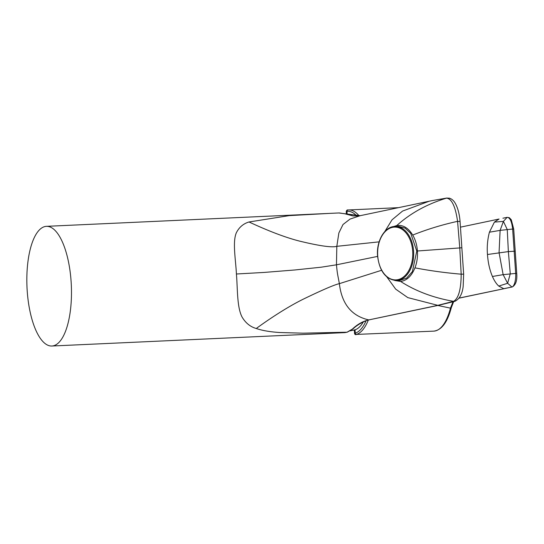 <?xml version="1.0" encoding="UTF-8"?>
<svg xmlns="http://www.w3.org/2000/svg" width="544" height="544" viewBox="0 0 544 544"><rect width="100%" height="100%" fill="white"/><g stroke="black" fill="none" stroke-linecap="round" stroke-linejoin="round"><path stroke-width="0.82" d="M354.328 329.936L355.042 329.807A57.841 21.427 -92.6 0 0 363.419 321.728M437.825 305.463L450.466 308.142A62.478 23.14 87.4 0 1 433.806 331.133L355.184 334.472A1.285 1.285 -58.9 0 0 355.926 334.655L356.028 334.689M368.281 320.13A62.478 23.14 87.4 0 1 356.572 334.37L355.926 334.655M416.779 251.076L410.734 233.383L405.11 228.133L398.643 226.379L395.196 226.44A27.05 17.993 89 0 1 413.59 251.138A27.05 17.993 89 0 1 396.175 280.534L399.718 280.473L406.667 278.093L412.393 271.592L416.779 251.076M71.114 281.554A59.901 22.188 87.4 0 1 51.898 346.018A59.901 22.188 87.4 0 1 27.2 290.795A59.901 22.188 87.4 0 1 46.424 226.338A59.901 22.188 87.4 0 1 71.114 281.554M347.004 332.214L344.862 332.615M394.726 280.48L400.595 281.452C415.908 291.258 433.575 297.881 453.587 301.335L454.927 301.308C459.612 298.921 462.366 293.903 463.175 286.253L463.651 274.101L460.054 221.374C459.456 214.132 457.912 208.202 455.423 203.585C453.88 200.716 451.846 198.907 449.324 198.152L446.556 198.132C451.778 198.784 455.45 206.523 457.572 221.347L459.762 247.724L461.176 274.183C461.094 289.34 458.572 298.391 453.587 301.335L437.396 305.442L368.784 319.913C362.964 321.191 357.469 324.278 352.294 329.161L347.024 332.207L303.022 333.18L279.874 332.527C270.11 331.908 262.242 330.568 256.272 328.501C250.39 326.856 245.664 323.061 242.114 317.118C236.79 307.088 237.674 287.851 236.409 273.999C235.783 260.039 232.342 241.924 236.361 232.737C239.136 227.256 243.352 223.672 249.009 221.979L289.252 215.621L329.426 213.398M352.464 215.846A57.841 21.427 -92.6 0 0 349.173 214.696L347.126 214.438M338.898 212.976L360.182 215.689L350.023 219.089L342.999 224.529L338.871 232.948L336.818 246.323L336.464 264.812L321.218 267.192L294.977 269.96L264.18 272.428L236.409 273.999M386.886 276.991L395.665 289.122L407.81 297.616L438.09 305.408L368.784 319.913C351.56 316.023 341.748 303.94 339.361 283.655C337.62 273.986 337.355 274.414 336.464 264.812L377.611 256.401M249.009 221.979C258.883 226.549 280.133 236.184 299.669 241.135C319.736 245.997 332.112 247.724 336.818 246.323L379.12 241.856M256.272 328.501C265.377 321.79 285.036 308.135 303.613 298.996C322.714 289.768 334.635 284.655 339.361 283.655L381.568 270.293M447.141 197.989L432.528 200.518L446.556 198.132C427.176 204 410.584 213.132 396.78 225.529C403.009 224.713 408.32 227.888 412.712 235.069C415.405 239.659 416.969 244.97 417.411 250.995L461.795 247.778M393.577 226.576L396.78 225.529M400.595 281.452C406.824 280.595 411.604 276.066 414.95 267.852C416.969 262.65 417.792 257.026 417.411 250.995M355.218 332.35L354.552 333.438L354.321 330.004M354.552 333.438L355.184 334.472A1.285 1.285 -58.9 0 1 354.566 333.458L355.273 333.146A61.193 22.664 -92.6 0 0 366.112 320.695M499.079 219.028L460.51 227.147L498.977 219.055L494.408 222.102L489.416 232.206L500.113 230.377L499.066 252.634L503.132 274.652L516.637 273.34M494.408 222.102L503.411 221.388L507.124 217.342C509.925 217.505 511.768 221.401 512.652 229.038L500.113 230.377L503.411 221.388L507.253 229.52L508.361 251.607L515.216 251.172L516.725 273.306C517.317 280.364 515.834 284.913 512.278 286.96L503.724 288.68L498.766 286.069L507.627 283.281L510.272 273.788L508.361 251.607L487.465 254.504C488.063 262.786 489.722 270.116 492.429 276.481L503.132 274.652L507.627 283.281L511.87 286.967C512.904 286.94 513.896 285.464 514.855 282.554C515.624 279.256 515.896 276.168 515.671 273.306L512.652 229.038L513.618 229.072M459.102 298.071L512.278 286.96M505.539 217.668L502.908 218.226L507.178 217.328L509.368 217.722L511.292 219.79L513.706 229.038L515.216 251.172M452.934 301.906L450.466 308.142L451.255 307.272M356.946 216.131A61.193 22.664 -92.6 0 0 346.963 211.324L346.256 211.589M398.446 207.658L348.017 209.984A1.285 1.197 83.7 0 1 348.092 209.984A62.478 23.14 87.4 0 1 348.636 209.936A62.478 23.14 87.4 0 1 359.142 215.886M346.426 214.227L346.242 211.555C346.637 210.236 347.228 209.712 348.017 209.984A1.285 1.197 83.7 0 0 346.963 211.324L347.181 214.445M412.685 251.199A26.411 17.564 -91 0 0 393.414 227.195A26.411 17.564 -91 0 0 377.726 255.796A26.411 17.564 -91 0 0 396.998 279.806A26.411 17.564 -91 0 0 412.685 251.199M46.424 226.338L339.313 212.942L344.522 213.744M384.805 231.54L392.027 219.824L402.546 211.079L429.298 201.185M352.294 329.161L352.947 328.936C359.57 322.653 368.988 319.355 369.471 319.872M412.712 235.069C427.115 229.33 442.068 224.754 457.572 221.347L459.877 221.476M414.95 267.852C429.937 270.728 445.346 272.836 461.176 274.183L463.468 274.135M438.09 305.408L454.893 301.322M355.042 329.807L355.273 333.146A1.285 1.19 -107.3 0 0 356.572 334.37M498.766 286.069C496.386 283.907 494.272 280.711 492.429 276.481M489.416 232.206C487.512 239.523 486.866 246.956 487.465 254.504M453.642 301.702L451.309 307.652C447.447 322.32 441.606 330.14 433.806 331.133M354.579 329.943L350.118 330.84M395.196 226.44C384.839 226.229 376.258 240.781 377.563 255.83C379.46 271.116 385.662 279.351 396.175 280.534M51.898 346.018L344.767 332.622L347.29 332.16M344.916 213.785L352.981 215.934L358.489 215.982M432.446 200.539L360.189 215.689M347.317 332.153L352.947 328.936M505.614 217.654L507.178 217.328M504.138 288.674L459.034 298.166"/></g></svg>
